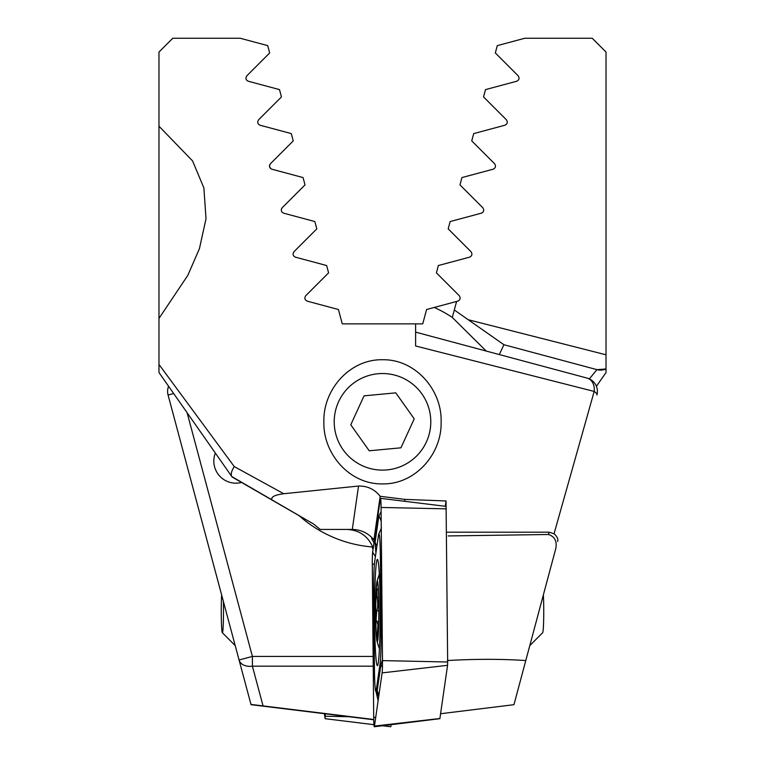 <?xml version="1.0" encoding="UTF-8"?>
<svg xmlns="http://www.w3.org/2000/svg" width="765" height="765" viewBox="0 0 765 765"><rect width="100%" height="100%" fill="white"/><g stroke="black" fill="none" stroke-linecap="round" stroke-linejoin="round"><path stroke-width="1.15" d="M215.347 453.043A22.08 22.08 0 0 0 241.539 482.447M373.741 719.76L251.044 704.689L168.071 395.008A13.799 13.799 0 0 1 168.596 386.277M596.404 386.277L606.023 372.536L606.023 52.049L592.225 38.25L524.819 38.25L497.288 45.623L495.328 52.948L518.135 75.764C519.684 78.24 519.196 80.076 516.671 81.253L485.507 89.61L483.537 96.935L506.353 119.742C507.912 122.199 507.425 124.035 504.881 125.24L473.717 133.588L471.756 140.913L494.573 163.72C496.141 166.168 495.644 168.004 493.1 169.218L461.936 177.566L459.975 184.891L482.782 207.707C484.36 210.136 483.872 211.972 481.309 213.196L450.155 221.544L448.185 228.869L471.001 251.685C472.579 254.104 472.091 255.94 469.528 257.183L438.364 265.531L436.404 272.856L459.22 295.663C460.798 298.082 460.31 299.909 457.747 301.161L426.583 309.509L422.739 323.863L342.261 323.863L338.417 309.509L307.253 301.161C304.69 299.918 304.202 298.082 305.78 295.663L328.596 272.856L326.636 265.531L295.472 257.183C292.909 255.95 292.421 254.114 293.999 251.685L316.815 228.869L314.845 221.544L283.691 213.196C281.137 211.982 280.64 210.145 282.218 207.707L305.025 184.891L303.064 177.566L271.9 169.218C269.357 168.013 268.869 166.177 270.428 163.72L293.244 140.913L291.283 133.588L260.119 125.24C257.585 124.045 257.088 122.218 258.647 119.742L281.463 96.935L279.493 89.61L248.329 81.253C245.804 80.086 245.316 78.25 246.866 75.764L269.672 52.948L267.712 45.623L240.181 38.25L172.775 38.25L158.977 52.049L158.977 372.536L232.13 477.016L313.516 523.996L320.229 529.447L352.292 529.447L358.527 486.043L359.024 486.024C367.716 486.005 374.764 489.428 380.176 496.294L404.962 499.392L404.685 501.305M606.023 336.6L606.023 318.422M606.023 126.215L606.023 108.047M606.023 107.234L606.023 52.049M299.086 515.667A125.556 125.556 0 0 0 372.163 546.956L373.043 549.566M373.731 719.492L250.977 704.422M187.09 412.689L252.402 656.427L239.072 659.994A13.799 9.582 -15 0 0 252.402 666.181L263.017 705.808M486.234 351.059L452.306 317.456A125.556 125.556 0 0 0 434.291 307.444M499.325 354.568L503.915 344.719L454.305 309.988L452.306 317.456L456.59 301.467M503.915 344.719L596.958 369.648L503.915 344.719L468.218 319.722L606.023 354.797M589.356 378.895L596.958 369.648L606.023 368.979A13.799 13.799 0 0 1 596.958 369.648A13.799 13.799 0 0 0 606.023 368.979M483.021 212.087L482.103 212.871M493.1 169.218L493.922 168.874L493.1 169.218M223.361 601.366A21.382 1.119 90 0 1 223.495 611.264A21.382 1.119 90 0 1 222.319 632.693A21.382 1.119 90 0 1 221.257 611.407A21.382 1.119 90 0 1 221.649 594.979M325.316 713.831L325.135 718.689L324.398 713.726M391.058 724.685A11.035 0.574 90 0 1 390.724 726.75L382.5 725.736M374.649 621.763A53.12 2.783 -90 0 0 377.394 665.665A53.12 2.783 -90 0 0 380.128 603.317A53.12 2.783 -90 0 0 377.394 559.416A53.12 2.783 -90 0 0 374.649 621.763M380.128 663.236A27.597 1.444 -90 0 0 381.056 632.512L380.358 556.624A27.597 1.444 -90 0 0 378.809 533.941A27.597 1.444 -90 0 0 378.445 535.49L374.649 561.845A27.597 1.444 -90 0 0 373.722 592.569L374.429 668.457A27.597 1.444 -90 0 0 375.72 691.139A27.597 1.444 -90 0 0 376.342 689.59L380.128 663.236L380.951 664.536L382.481 659.583M382.118 672.894A11.035 0.574 -90 0 0 382.49 660.606L381.075 507.453A11.035 0.574 -90 0 0 380.559 498.378A11.035 0.574 -90 0 0 380.511 498.331A11.035 0.574 -90 0 0 380.31 499L372.66 552.187A11.035 0.574 -90 0 0 372.287 564.474L373.703 717.627A11.035 0.574 -90 0 0 374.276 726.75A11.035 0.574 -90 0 0 374.324 726.702A11.035 0.574 -90 0 0 374.468 726.081L382.118 672.894L447.563 665.321L447.659 662.002L446.1 506.392L380.511 498.331M374.276 726.75L439.865 718.689L447.563 665.321M378.12 700.711L376.036 691.703M374.86 683.814L374.152 672.043L373.703 587.166M375.911 553.114L375.08 542.395L378.866 516.04L381.113 511.775M382.29 639.177L381.926 632.273L381.056 632.512M375.72 691.139L377.604 694.429L376.342 689.59M371.627 538.57L374.009 542.854M374.343 540.482L373.922 539.822C368.376 533.243 361.329 529.791 352.78 529.447L352.292 529.447M334.209 421.821A48.291 48.291 0 0 0 382.5 470.112A48.291 48.291 0 0 0 430.791 421.821A48.291 48.291 0 0 0 382.5 373.53A48.291 48.291 0 0 0 334.209 421.821M382.5 483.91C349.643 484.513 322.906 453.817 323.882 421.706C323.002 389.729 349.71 359.12 382.5 359.732C415.347 359.101 442.113 389.892 441.118 421.898C442.027 453.855 415.29 484.541 382.5 483.91M446.072 506.392L446.072 500.97L404.962 499.392M546.545 583.054L554.893 551.89C557.848 542.739 555.706 536.934 548.476 534.496L549.165 532.201L446.464 532.201M549.165 532.201L554.042 533.779L594.185 391.431L415.615 345.981L415.615 323.863M372.163 546.956L372.756 547.004C367.745 535.93 359.168 530.069 347.014 529.447M158.977 126.215L192.551 160.889L203.882 187.922L206.014 218.761L199.436 248.635L187.817 275.371L158.977 318.422M158.977 364.446L234.272 466.593L283.748 493.731L358.527 486.043M234.272 466.593C231.403 471.068 230.59 474.396 231.814 476.566L313.516 523.996M272.072 500.071C270.533 497.097 274.425 494.984 283.748 493.731M548.476 534.496L448.242 535.94M554.893 551.89L513.956 704.689L440.602 713.726M525.928 659.994L529.772 645.641L542.681 632.693A21.382 1.119 -90 0 0 543.657 619.583A21.382 1.119 -90 0 0 543.466 597.121A21.382 1.119 -90 0 0 543.351 594.979M587.176 378.111L415.615 332.134L587.176 378.111A13.799 13.799 0 0 1 596.93 395.008A13.799 13.799 0 0 0 587.176 378.111A13.799 10.433 -75 0 1 594.185 391.431A13.799 4.083 15 0 1 596.93 395.008M231.814 476.566L158.977 372.536M281.281 209.639L281.74 208.3M270.877 168.74L269.5 166.521M269.471 165.823L269.739 164.752M554.042 533.779C557.092 536.361 558.307 538.933 557.685 541.486M373.922 539.822L380.176 496.294M446.072 500.97L445.307 506.296M525.785 660.539C501.324 658.933 475.199 658.933 447.401 660.539M378.704 621.61L376.925 621.61L377.977 624.938L377.049 638.603M377.422 589.691L376.791 588.658L377.04 597.293C378.073 603.097 377.977 607.592 376.753 610.766L376.103 619.698L376.925 621.61M376.887 636.69C376.829 639.492 377.193 639.138 377.977 635.648M378.34 634.022A30.351 1.587 -90 0 0 378.713 597.981A30.351 1.587 -90 0 0 376.992 581.496A30.351 1.587 -90 0 0 376.227 588.648A30.351 1.587 -90 0 0 375.749 619.468A30.351 1.587 -90 0 0 376.992 641.175A30.351 1.587 -90 0 0 378.34 634.022M377.795 584.068L377.958 585.368M378.417 592.081A28.974 1.52 -90 0 0 377.728 583.666A28.974 1.52 -90 0 0 376.007 595.629A28.974 1.52 -90 0 0 376.151 630.59A28.974 1.52 -90 0 0 377.728 639.005A28.974 1.52 -90 0 0 378.417 592.081M378.608 597.293L377.04 597.293M421.878 393.87A48.291 48.291 0 0 0 354.549 382.443A48.291 48.291 0 0 0 343.122 449.772A48.291 48.291 0 0 0 410.451 461.209A48.291 48.291 0 0 0 421.878 393.87M364.054 395.84L350.772 424.805L369.218 450.786L400.946 447.812L414.228 418.847L395.782 392.856L364.054 395.84M405.001 405.852L395.782 392.856M373.234 666.181L252.402 666.181L252.402 656.427L373.138 656.427M168.071 395.008L173.665 393.506M325.297 716.231L349.108 716.738M447.659 662.002L382.49 660.606M439.913 718.507L374.468 726.081M446.253 508.849L381.075 507.453M374.42 563.881L372.287 564.474M375.768 717.054L373.703 717.627M375.414 556.538L372.66 552.187M380.788 499.755L380.31 499M378.981 694.687L377.164 690.891L380.951 664.536A19.316 18.131 8.2 0 1 382.443 667.434M382.232 632.186A19.316 3.347 179.5 0 1 381.926 632.273L381.228 556.385L380.358 556.624M381.209 521.673A19.316 18.131 8.2 0 0 378.866 516.04M376.906 546.2L375.08 542.395M378.321 632.416L377.365 632.416M378.799 610.766L376.753 610.766M222.319 632.693L235.228 645.641M325.135 718.689L373.942 724.685M378.809 533.941L381.458 527.869M377.604 694.438L378.694 696.705M379.316 574.199A110.38 110.38 0 0 0 376.992 581.496M376.992 641.175A110.38 110.38 0 0 0 379.421 648.777"/></g></svg>
